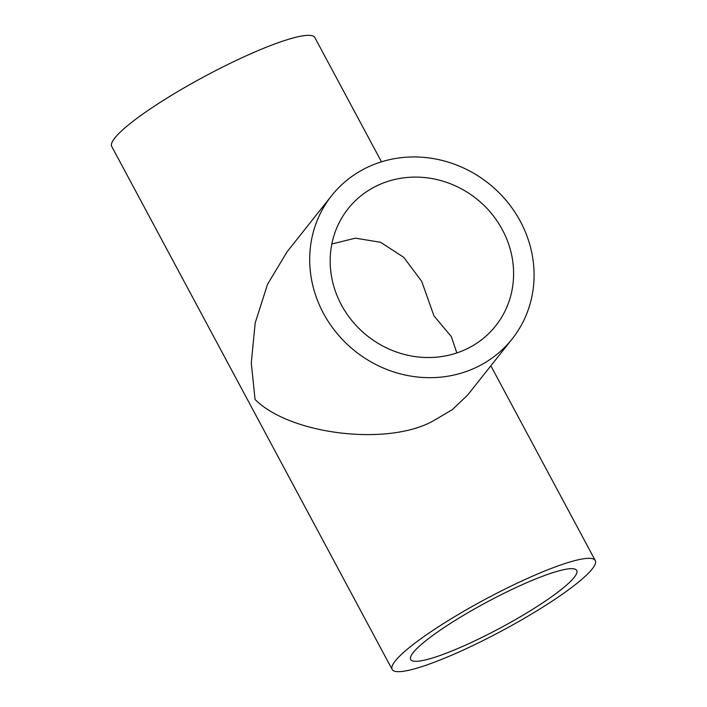 <?xml version="1.0" encoding="UTF-8"?>
<svg xmlns="http://www.w3.org/2000/svg" width="707" height="707" viewBox="0 0 707 707"><rect width="100%" height="100%" fill="white"/><g stroke="black" fill="none" stroke-linecap="round" stroke-linejoin="round"><path stroke-width="1.06" d="M377.909 185.296A94.208 87.624 38.4 0 0 348.091 208.759A94.208 87.624 38.4 0 0 352.784 321.703A94.208 87.624 38.4 0 0 465.869 349.338A94.208 87.624 38.4 0 0 495.678 325.865A94.208 87.624 38.4 0 0 490.985 212.922A94.208 87.624 38.4 0 0 377.909 185.296M475.687 367.649A115.232 107.181 38.4 0 0 512.16 338.945A115.232 107.181 38.4 0 0 506.415 200.779A115.232 107.181 38.4 0 0 368.091 166.985A115.232 107.181 38.4 0 0 331.618 195.689A115.232 107.181 38.4 0 0 337.363 333.845A115.232 107.181 38.4 0 0 475.687 367.649M331.618 195.689L287.086 251.807L267.529 284.311L255.174 323.011L251.285 362.947L255.05 399.473C290.277 434.77 388.47 446.435 433.603 420.683L452.4 409.6L467.627 395.063L512.16 338.945M472.205 642.089A94.208 14.573 -28.2 0 1 410.687 659.507A94.208 14.573 -28.2 0 1 515.217 587.897A94.208 14.573 -28.2 0 1 576.735 570.478A94.208 14.573 -28.2 0 1 472.205 642.089M392.155 669.449A115.232 17.825 -28.2 0 1 520.016 581.843A115.232 17.825 -28.2 0 1 595.267 560.536A115.232 17.825 -28.2 0 1 467.407 648.142A115.232 17.825 -28.2 0 1 392.155 669.449L111.733 146.464A115.232 17.825 -28.2 0 1 239.593 58.858A115.232 17.825 -28.2 0 1 314.845 37.551L381.471 161.815M456.828 352.943L451.349 336.629L433.983 315.923L421.699 281.333L403.768 257.348L380.552 242.28L355.409 238.162L331.839 244.003M490.844 365.793L595.267 560.536"/></g></svg>
